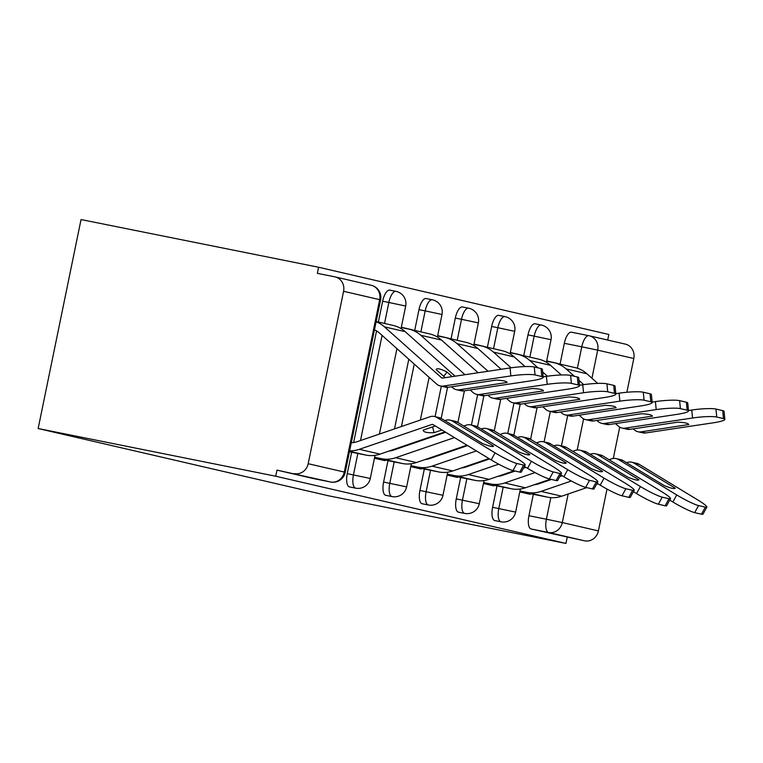 <?xml version="1.0" encoding="UTF-8"?>
<svg xmlns="http://www.w3.org/2000/svg" width="763" height="763" viewBox="0 0 763 763"><rect width="100%" height="100%" fill="white"/><g stroke="black" fill="none" stroke-linecap="round" stroke-linejoin="round"><path stroke-width="1.14" d="M496.999 485.888L492.602 507.3A12.437 4.778 101.4 0 0 494.758 520.566A12.437 4.778 101.4 0 0 494.815 520.576A12.437 4.778 101.4 0 0 494.863 520.585M460.661 477.466L456.264 498.888A12.437 4.778 101.4 0 0 458.42 512.154A12.437 4.778 101.4 0 0 458.477 512.164A12.437 4.778 101.4 0 0 458.525 512.173M424.323 469.054L419.927 490.466A12.437 4.778 101.4 0 0 422.082 503.733A12.437 4.778 101.4 0 0 422.139 503.742A12.437 4.778 101.4 0 0 422.197 503.752M387.986 460.642L383.589 482.054A12.437 4.778 101.4 0 0 385.754 495.321A12.437 4.778 101.4 0 0 385.801 495.33A12.437 4.778 101.4 0 0 385.859 495.34M351.657 452.221L347.26 473.642A12.437 4.778 101.4 0 0 349.416 486.899A12.437 4.778 101.4 0 0 349.464 486.908A12.437 4.778 101.4 0 0 349.521 486.918M607.701 340.05L608.845 334.471L318.619 267.25L81.04 219.563L38.15 428.529L275.72 476.217L565.946 543.437L328.376 495.75L38.15 428.529M607.005 489.064L598.411 530.924A12.437 11.483 103 0 1 584.649 540.843L531.096 528.978A12.437 4.778 -78.6 0 1 528.94 515.721L533.337 494.3M544.086 441.901L550.342 411.448M560.061 364.104L564.324 343.312L581.778 346.812A12.437 4.778 -78.6 0 1 588.883 335.691A12.437 4.778 -78.6 0 1 588.941 335.71A12.437 11.483 -77 0 1 589.246 335.777A12.437 12.437 0 0 0 588.883 335.691L571.43 332.191A12.437 4.778 101.4 0 0 564.324 343.312M625.04 344.065A12.437 11.483 103 0 1 625.345 344.132A12.437 11.483 103 0 1 633.805 358.515L626.871 392.268M619.709 427.156L613.29 458.449M567.195 537.343L565.946 543.437M343.579 291.294L308.185 463.704L344.294 472.059L379.678 299.659L343.579 291.294A12.437 11.483 -77 0 0 335.129 276.912A12.437 11.483 -77 0 0 334.823 276.845L317.37 273.345L318.619 267.25M330.656 482.016A12.437 4.778 -78.6 0 1 330.579 481.997A12.437 4.778 -78.6 0 1 330.532 481.987L276.979 470.122L275.72 476.217M294.423 473.623A12.437 11.483 -77 0 0 308.185 463.704M374.442 458.239L384.819 460.642L384.943 460.022M411.686 329.74L408.873 329.091M410.78 466.651L421.157 469.054L421.281 468.444M448.024 338.152L445.211 337.504M447.118 475.072L457.485 477.476L457.619 476.856M484.362 346.574L481.548 345.925M483.456 483.484L493.823 485.888L493.947 485.278M520.69 354.986L517.886 354.337M507.757 433.489L514.004 403.036M523.723 355.692L527.996 334.89L534.186 336.14A12.437 4.778 -78.6 0 1 541.291 325.019L535.101 323.779A12.437 4.778 101.4 0 0 527.996 334.89M471.42 425.067L477.667 394.614M487.385 347.27L491.658 326.478L497.848 327.718A12.437 4.778 -78.6 0 1 504.953 316.607L498.764 315.357A12.437 4.778 101.4 0 0 491.658 326.478M430.837 437.313L430.971 436.684M435.082 416.655L441.329 386.202M451.047 338.858L455.32 318.057L461.51 319.306A12.437 4.778 -78.6 0 1 468.616 308.185L462.426 306.945A12.437 4.778 101.4 0 0 455.32 318.057M394.5 428.901L408.806 359.22M414.71 330.446L418.982 309.644L425.172 310.884A12.437 4.778 -78.6 0 1 432.278 299.773L426.088 298.524A12.437 4.778 101.4 0 0 418.982 309.644M353.641 442.54L376.55 330.913M378.381 322.024L382.644 301.232L388.844 302.472A12.437 4.778 -78.6 0 1 395.949 291.352L389.75 290.112A12.437 4.778 101.4 0 0 382.644 301.232M519.784 491.906L530.161 494.3L530.285 493.69M557.028 363.407L554.224 362.759M557.047 363.322L546.68 360.918M520.709 354.909L510.342 352.506M484.371 346.488L474.004 344.084M448.043 338.076L437.666 335.672M411.705 329.654L401.328 327.251M588.836 335.682L571.487 332.201A12.437 4.778 101.4 0 0 571.43 332.191M276.979 470.122L313.078 478.487A12.437 4.778 101.4 0 0 313.135 478.496A12.437 4.778 101.4 0 0 313.183 478.506M435.32 425.964L423.16 430.122A38.56 7.392 165.1 0 0 423.207 430.437A38.56 7.392 165.1 0 0 426.069 432.278A38.56 7.392 165.1 0 0 434.109 432.659L432.573 426.908M349.635 450.799A31.102 28.708 -77 0 0 359.335 449.312L432.03 424.419A1.24 1.144 103 0 1 432.936 424.514L491.2 459.917L495.063 452.879A18.655 2.089 28.7 0 0 516.875 463.503L513.013 470.552A18.655 2.089 -151.3 0 1 491.2 459.917M493.508 446.164L493.556 446.088A38.56 4.32 28.7 0 1 493.537 446.126A38.56 4.32 28.7 0 1 482.607 443.551L441.462 418.544A9.328 8.612 -77 0 0 439.106 417.59A9.328 8.612 -77 0 0 438.878 417.533M351.285 442.74A23.014 21.24 -77 0 0 357.294 441.643L429.979 416.751A9.328 8.612 103 0 1 434.223 416.455A9.328 8.612 103 0 1 434.452 416.503A9.328 8.612 103 0 1 436.798 417.466L495.063 452.879M454.948 421.262A9.328 8.612 103 0 1 455.177 421.31A9.328 8.612 103 0 1 457.533 422.273L515.788 457.676A18.655 2.089 28.7 0 1 525.163 465.029A18.655 2.089 28.7 0 1 523.628 465.068L516.875 463.503M493.556 446.088L452.402 421.081A9.328 8.612 -77 0 0 450.056 420.117A9.328 8.612 -77 0 0 449.827 420.07A9.328 8.612 -77 0 0 445.582 420.365L444.858 420.613M434.109 432.659L441.939 429.979M349.425 451.772L365.944 455.091A31.102 28.708 -77 0 0 380.069 454.119L445.029 431.868M525.163 465.029L521.301 472.068A18.655 2.089 -151.3 0 1 519.765 472.116L513.013 470.552M445.22 377.675L436.093 369.53A38.56 6.686 38 0 1 436.207 369.349A38.56 6.686 38 0 1 439.545 368.996A38.56 6.686 38 0 1 447.042 372.067L443.704 376.321M507.052 382.463L459.316 389.788A9.328 8.612 103 0 1 456.541 389.721A9.328 8.612 103 0 1 456.312 389.674A9.328 8.612 103 0 1 452.755 387.814L451.582 386.765M460.747 390.694A9.328 8.612 -77 0 0 460.976 390.751A9.328 8.612 -77 0 0 461.205 390.799A9.328 8.612 -77 0 0 463.98 390.866L531.582 380.727A18.655 2.461 174.4 0 0 543.17 377.294A18.655 2.461 174.4 0 0 541.806 376.521L541.024 368.548A18.655 2.461 -5.6 0 1 542.388 369.311L543.17 377.294M376.121 321.757A31.102 28.708 103 0 1 384.466 326.869L441.596 377.819A1.24 1.144 -77 0 0 442.464 378.086L510.075 367.947A18.655 2.461 -5.6 0 1 534.272 366.984L541.024 368.548M374.461 329.816A23.014 21.24 103 0 1 379.564 333.135L436.684 384.094A9.328 8.612 -77 0 0 440.241 385.944A9.328 8.612 -77 0 0 440.47 385.992A9.328 8.612 -77 0 0 443.246 386.059L510.857 375.921L510.075 367.947M507.071 382.625A38.56 5.083 174.4 0 0 507.061 382.54A38.56 5.083 174.4 0 0 496.122 380.088L448.367 387.251A9.328 8.612 103 0 1 445.592 387.184A9.328 8.612 103 0 1 445.363 387.137A9.328 8.612 103 0 1 445.134 387.079M447.042 372.067L452.154 376.636M376.169 321.509L393.346 325.486A31.102 28.708 103 0 1 405.201 331.667L455.11 376.188M534.272 366.984L535.054 374.957L541.806 376.521M535.054 374.957A18.655 2.461 174.4 0 0 510.857 375.921M374.442 329.931L374.929 330.026M529.865 454.538A38.56 4.32 28.7 0 0 529.884 454.5L529.846 454.576A38.56 4.32 28.7 0 1 518.945 451.973L477.791 426.965A9.328 8.612 -77 0 0 475.444 426.002A9.328 8.612 -77 0 0 475.215 425.954M463.742 426.05L466.317 425.163A9.328 8.612 103 0 1 470.552 424.877A9.328 8.612 103 0 1 470.781 424.924A9.328 8.612 103 0 1 473.136 425.888L531.401 461.291A18.655 2.089 28.7 0 0 553.213 471.916L549.35 478.964A18.655 2.089 -151.3 0 1 527.538 468.339L531.401 461.291M491.286 429.674A9.328 8.612 103 0 1 491.515 429.722A9.328 8.612 103 0 1 493.871 430.685L552.126 466.088A18.655 2.089 28.7 0 1 561.501 473.441A18.655 2.089 28.7 0 1 559.966 473.489L553.213 471.916M529.884 454.5L488.74 429.502A9.328 8.612 -77 0 0 486.393 428.539A9.328 8.612 -77 0 0 486.165 428.491A9.328 8.612 -77 0 0 481.92 428.777L481.195 429.025M374.633 457.314L381.548 458.706A31.102 28.708 -77 0 0 395.673 457.733L454.462 437.59M374.509 457.934L402.273 463.503A31.102 28.708 -77 0 0 416.398 462.531L466.985 445.211M388.93 451.076A23.014 21.24 -77 0 0 393.622 450.065L445.659 432.239M561.501 473.441L557.639 480.49A18.655 2.089 -151.3 0 1 556.103 480.528L549.35 478.964M524.4 466.431L527.538 468.339M566.184 462.998L566.222 462.922A38.56 4.32 28.7 0 1 566.203 462.96A38.56 4.32 28.7 0 1 555.273 460.385L514.128 435.377A9.328 8.612 -77 0 0 511.782 434.414A9.328 8.612 -77 0 0 511.553 434.366M500.08 434.462L502.655 433.584A9.328 8.612 103 0 1 506.89 433.289A9.328 8.612 103 0 1 507.118 433.336A9.328 8.612 103 0 1 509.474 434.3L567.729 469.703A18.655 2.089 28.7 0 0 589.551 480.337L585.688 487.385A18.655 2.089 -151.3 0 1 563.867 476.751L567.729 469.703M527.624 438.096A9.328 8.612 103 0 1 527.853 438.143A9.328 8.612 103 0 1 530.199 439.097L588.464 474.51A18.655 2.089 28.7 0 1 597.839 481.863A18.655 2.089 28.7 0 1 596.304 481.901L589.551 480.337M566.222 462.922L525.078 437.914A9.328 8.612 -77 0 0 522.722 436.951A9.328 8.612 -77 0 0 522.493 436.903A9.328 8.612 -77 0 0 518.258 437.199L517.533 437.447M410.971 465.735L417.886 467.118A31.102 28.708 -77 0 0 432.011 466.145L476.417 450.933M410.847 466.346L438.611 471.925A31.102 28.708 -77 0 0 452.736 470.952L488.94 458.544M425.268 459.498A23.014 21.24 -77 0 0 429.96 458.477L467.614 445.582M597.839 481.863L593.976 488.902A18.655 2.089 -151.3 0 1 592.441 488.949L585.688 487.385M560.729 474.844L563.867 476.751M543.39 390.875L495.654 398.2A9.328 8.612 103 0 1 492.879 398.133A9.328 8.612 103 0 1 492.65 398.086A9.328 8.612 103 0 1 489.093 396.235L487.919 395.186M497.085 399.106A9.328 8.612 -77 0 0 497.304 399.163A9.328 8.612 -77 0 0 497.533 399.211A9.328 8.612 -77 0 0 500.309 399.278L567.92 389.14A18.655 2.461 174.4 0 0 579.508 385.706A18.655 2.461 174.4 0 0 578.144 384.943L577.362 376.96A18.655 2.461 -5.6 0 1 578.726 377.733L579.508 385.706M470.142 389.941L473.022 392.506A9.328 8.612 -77 0 0 476.579 394.366A9.328 8.612 -77 0 0 476.808 394.414A9.328 8.612 -77 0 0 479.584 394.481L547.195 384.342L546.413 376.359A18.655 2.461 -5.6 0 1 570.61 375.396L577.362 376.96M543.409 391.038A38.56 5.083 174.4 0 0 543.399 390.961A38.56 5.083 174.4 0 0 532.46 388.501L484.705 395.663A9.328 8.612 103 0 1 481.93 395.596A9.328 8.612 103 0 1 481.701 395.549A9.328 8.612 103 0 1 481.472 395.492M401.271 327.556L408.186 328.939A31.102 28.708 103 0 1 408.949 329.101L429.674 333.908A31.102 28.708 103 0 1 441.539 340.088L478.134 372.735M408.949 329.101A31.102 28.708 103 0 1 420.804 335.281L465.001 374.709M570.61 375.396L571.392 383.379L578.144 384.943M571.392 383.379A18.655 2.461 174.4 0 0 547.195 384.342M543.122 376.855L546.413 376.359M579.727 399.297L531.992 406.622A9.328 8.612 103 0 1 529.217 406.555A9.328 8.612 103 0 1 528.988 406.498A9.328 8.612 103 0 1 525.43 404.648L524.257 403.598M533.413 407.528A9.328 8.612 -77 0 0 533.642 407.585A9.328 8.612 -77 0 0 533.871 407.633A9.328 8.612 -77 0 0 536.647 407.7L604.258 397.552A18.655 2.461 174.4 0 0 615.846 394.118A18.655 2.461 174.4 0 0 614.482 393.355L613.7 385.382A18.655 2.461 -5.6 0 1 615.064 386.145L615.846 394.118M506.479 398.353L509.36 400.928A9.328 8.612 -77 0 0 512.917 402.778A9.328 8.612 -77 0 0 513.146 402.826A9.328 8.612 -77 0 0 515.922 402.893L583.533 392.754L582.751 384.781A18.655 2.461 -5.6 0 1 606.947 383.818L613.7 385.382M579.737 399.459A38.56 5.083 174.4 0 0 579.737 399.373A38.56 5.083 174.4 0 0 568.788 396.922L521.043 404.085A9.328 8.612 103 0 1 518.268 404.018A9.328 8.612 103 0 1 518.039 403.97A9.328 8.612 103 0 1 517.81 403.913M437.609 335.968L444.524 337.36A31.102 28.708 103 0 1 445.287 337.523L466.012 342.32A31.102 28.708 103 0 1 477.876 348.5L501.167 369.282M445.287 337.523A31.102 28.708 103 0 1 457.142 343.703L488.024 371.247M606.947 383.818L607.72 391.791L614.482 393.355M607.72 391.791A18.655 2.461 174.4 0 0 583.533 392.754M579.46 385.267L582.751 384.781M602.541 471.372A38.56 4.32 28.7 0 0 602.56 471.334L602.522 471.41A38.56 4.32 28.7 0 1 591.611 468.797L550.466 443.799A9.328 8.612 -77 0 0 548.111 442.836A9.328 8.612 -77 0 0 547.882 442.788M536.418 442.883L538.993 441.996A9.328 8.612 103 0 1 543.227 441.71A9.328 8.612 103 0 1 543.456 441.758A9.328 8.612 103 0 1 545.812 442.712L604.067 478.124A18.655 2.089 28.7 0 0 625.879 488.749L622.017 495.797A18.655 2.089 -151.3 0 1 600.204 485.173L604.067 478.124M563.962 446.508A9.328 8.612 103 0 1 564.191 446.555A9.328 8.612 103 0 1 566.537 447.519L624.802 482.922A18.655 2.089 28.7 0 1 634.167 490.275A18.655 2.089 28.7 0 1 632.641 490.313L625.879 488.749M602.56 471.334L561.415 446.326A9.328 8.612 -77 0 0 559.06 445.373A9.328 8.612 -77 0 0 558.831 445.325A9.328 8.612 -77 0 0 554.596 445.611L553.871 445.859M447.309 474.147L454.223 475.54A31.102 28.708 -77 0 0 468.348 474.567L498.668 464.181M447.175 474.767L474.948 480.337A31.102 28.708 -77 0 0 489.073 479.364L514.09 470.8M523.828 467.461L525.278 466.966M461.605 467.91A23.014 21.24 -77 0 0 466.298 466.899L489.569 458.925M634.167 490.275L630.305 497.323A18.655 2.089 -151.3 0 1 628.779 497.362L622.017 495.797M597.067 483.265L600.204 485.173M638.86 479.822L638.898 479.755A38.56 4.32 28.7 0 1 638.879 479.793A38.56 4.32 28.7 0 1 627.949 477.218L586.804 452.211A9.328 8.612 -77 0 0 584.448 451.248A9.328 8.612 -77 0 0 584.22 451.2M572.755 451.295L575.321 450.418A9.328 8.612 103 0 1 579.565 450.122A9.328 8.612 103 0 1 579.794 450.17A9.328 8.612 103 0 1 582.14 451.133L640.405 486.536A18.655 2.089 28.7 0 0 662.217 497.171L658.355 504.209A18.655 2.089 -151.3 0 1 636.542 493.585L640.405 486.536M600.29 454.92A9.328 8.612 103 0 1 600.519 454.977A9.328 8.612 103 0 1 602.875 455.931L661.139 491.343A18.655 2.089 28.7 0 1 670.505 498.697A18.655 2.089 28.7 0 1 668.979 498.735L662.217 497.171M638.898 479.755L597.753 454.748A9.328 8.612 -77 0 0 595.398 453.785A9.328 8.612 -77 0 0 595.169 453.737A9.328 8.612 -77 0 0 590.934 454.033L590.209 454.281M483.637 482.569L490.552 483.952A31.102 28.708 -77 0 0 504.677 482.979L535.006 472.593M483.513 483.179L511.286 488.759A31.102 28.708 -77 0 0 525.411 487.786L550.419 479.212M560.166 475.874L561.616 475.378M497.943 476.331A23.014 21.24 -77 0 0 502.636 475.311L515.12 471.038M523.428 468.186L525.898 467.347M670.505 498.697L666.643 505.735A18.655 2.089 -151.3 0 1 665.117 505.783L658.355 504.209M633.404 491.677L636.542 493.585M675.217 488.206A38.56 4.32 28.7 0 0 675.236 488.167L675.188 488.244A38.56 4.32 28.7 0 1 664.287 485.63L623.142 460.623A9.328 8.612 -77 0 0 620.786 459.669A9.328 8.612 -77 0 0 620.557 459.622M609.093 459.707L611.659 458.83A9.328 8.612 103 0 1 615.903 458.534A9.328 8.612 103 0 1 616.132 458.592A9.328 8.612 103 0 1 618.478 459.545L676.743 494.958A18.655 2.089 28.7 0 0 698.555 505.583L694.692 512.631A18.655 2.089 -151.3 0 1 672.88 501.997L676.743 494.958M636.628 463.341A9.328 8.612 103 0 1 636.857 463.389A9.328 8.612 103 0 1 639.213 464.352L697.468 499.755A18.655 2.089 28.7 0 1 706.843 507.109A18.655 2.089 28.7 0 1 705.308 507.147L698.555 505.583M675.236 488.167L634.082 463.16A9.328 8.612 -77 0 0 631.735 462.206A9.328 8.612 -77 0 0 631.506 462.149A9.328 8.612 -77 0 0 627.272 462.445L626.537 462.693M519.975 490.981L526.89 492.373A31.102 28.708 -77 0 0 541.015 491.401L571.344 481.005M519.851 491.601L547.624 497.171A31.102 28.708 -77 0 0 561.749 496.198L586.757 487.633M596.504 484.295L597.954 483.799M534.272 484.743A23.014 21.24 -77 0 0 538.974 483.732L551.458 479.45M559.765 476.608L562.236 475.759M706.843 507.109L702.981 514.157A18.655 2.089 -151.3 0 1 701.445 514.195L694.692 512.631M669.742 500.089L672.88 501.997M616.056 407.709L568.33 415.034A9.328 8.612 103 0 1 565.555 414.967A9.328 8.612 103 0 1 565.326 414.919A9.328 8.612 103 0 1 561.768 413.069L560.586 412.02M569.751 415.94A9.328 8.612 -77 0 0 569.98 415.997A9.328 8.612 -77 0 0 570.209 416.045A9.328 8.612 -77 0 0 572.984 416.112L640.596 405.973A18.655 2.461 174.4 0 0 652.174 402.54A18.655 2.461 174.4 0 0 650.81 401.777L650.038 393.794A18.655 2.461 -5.6 0 1 651.402 394.566L652.174 402.54M542.808 406.774L545.688 409.34A9.328 8.612 -77 0 0 549.255 411.2A9.328 8.612 -77 0 0 549.484 411.247A9.328 8.612 -77 0 0 552.259 411.314L619.861 401.166L619.089 393.193A18.655 2.461 -5.6 0 1 643.285 392.23L650.038 393.794M616.075 407.871A38.56 5.083 174.4 0 0 616.075 407.795A38.56 5.083 174.4 0 0 605.126 405.334L557.381 412.497A9.328 8.612 103 0 1 554.606 412.43A9.328 8.612 103 0 1 554.377 412.382A9.328 8.612 103 0 1 554.148 412.325M473.937 344.39L480.852 345.773A31.102 28.708 103 0 1 481.625 345.935L502.35 350.742A31.102 28.708 103 0 1 514.205 356.922L525.03 366.564M481.625 345.935A31.102 28.708 103 0 1 493.48 352.115L511.057 367.804M643.285 392.23L644.058 400.203L650.81 401.777M644.058 400.203A18.655 2.461 174.4 0 0 619.861 401.166M615.798 393.689L619.089 393.193M652.394 416.131L604.658 423.446A9.328 8.612 103 0 1 601.883 423.389A9.328 8.612 103 0 1 601.654 423.331A9.328 8.612 103 0 1 598.097 421.481L596.924 420.432M606.089 424.362A9.328 8.612 -77 0 0 606.318 424.409A9.328 8.612 -77 0 0 606.547 424.466A9.328 8.612 -77 0 0 609.322 424.533L676.934 414.385A18.655 2.461 174.4 0 0 688.512 410.952A18.655 2.461 174.4 0 0 687.148 410.189L686.376 402.215A18.655 2.461 -5.6 0 1 687.73 402.978L688.512 410.952M579.146 415.186L582.026 417.762A9.328 8.612 -77 0 0 585.583 419.612A9.328 8.612 -77 0 0 585.812 419.66A9.328 8.612 -77 0 0 588.588 419.726L656.199 409.588L655.427 401.605A18.655 2.461 -5.6 0 1 679.614 400.651L686.376 402.215M652.413 416.283A38.56 5.083 174.4 0 0 652.413 416.207A38.56 5.083 174.4 0 0 641.464 413.756L593.719 420.918A9.328 8.612 103 0 1 590.943 420.852A9.328 8.612 103 0 1 590.715 420.794A9.328 8.612 103 0 1 590.486 420.747M510.275 352.802L517.19 354.185A31.102 28.708 103 0 1 517.953 354.356L538.688 359.154A31.102 28.708 103 0 1 550.543 365.334L561.358 374.986M517.953 354.356A31.102 28.708 103 0 1 529.818 360.537L538.02 367.852M542.655 371.982L547.395 376.216M679.614 400.651L680.396 408.625L687.148 410.189M680.396 408.625A18.655 2.461 174.4 0 0 656.199 409.588M652.136 402.101L655.427 401.605M688.731 424.543L640.996 431.868A9.328 8.612 103 0 1 638.221 431.801A9.328 8.612 103 0 1 637.992 431.753A9.328 8.612 103 0 1 634.435 429.893L633.261 428.854M642.427 432.774A9.328 8.612 -77 0 0 642.656 432.831A9.328 8.612 -77 0 0 642.885 432.879A9.328 8.612 -77 0 0 645.66 432.945L713.271 422.807A18.655 2.461 174.4 0 0 724.85 419.373A18.655 2.461 174.4 0 0 723.486 418.601L722.704 410.628A18.655 2.461 -5.6 0 1 724.068 411.391L724.85 419.373M615.483 423.608L618.364 426.174A9.328 8.612 -77 0 0 621.921 428.024A9.328 8.612 -77 0 0 622.15 428.081A9.328 8.612 -77 0 0 624.926 428.148L692.537 418L691.755 410.027A18.655 2.461 -5.6 0 1 715.952 409.063L722.704 410.628M688.751 424.705A38.56 5.083 174.4 0 0 688.741 424.619A38.56 5.083 174.4 0 0 677.802 422.168L630.047 429.331A9.328 8.612 103 0 1 627.272 429.264A9.328 8.612 103 0 1 627.043 429.216A9.328 8.612 103 0 1 626.824 429.159M546.613 361.214L553.528 362.606A31.102 28.708 103 0 1 554.291 362.768L575.025 367.575A31.102 28.708 103 0 1 586.881 373.746L597.696 383.398M554.291 362.768A31.102 28.708 103 0 1 566.156 368.949L574.358 376.264M578.983 380.403L583.733 384.638M715.952 409.063L716.734 417.037L723.486 418.601M716.734 417.037A18.655 2.461 174.4 0 0 692.537 418M688.474 410.523L691.755 410.027M494.815 520.576L501.005 521.816A12.437 4.778 -78.6 0 1 500.948 521.806A12.437 4.778 -78.6 0 1 498.792 508.549L503.189 487.128M492.602 507.3L515.635 512.126L520.385 488.997M458.477 512.164L464.667 513.404A12.437 4.778 -78.6 0 1 464.619 513.394A12.437 4.778 -78.6 0 1 462.454 500.127L466.851 478.716M456.264 498.888L479.298 503.714L484.047 480.576M422.139 503.742L428.329 504.992A12.437 4.778 -78.6 0 1 428.281 504.972A12.437 4.778 -78.6 0 1 426.126 491.715L430.513 470.294M419.927 490.466L442.969 495.292L447.709 472.163M385.801 495.33L391.991 496.57A12.437 4.778 -78.6 0 1 391.944 496.56A12.437 4.778 -78.6 0 1 389.788 483.294L394.185 461.882M383.589 482.054L406.631 486.88L411.381 463.751M349.464 486.908L355.663 488.158A12.437 4.778 -78.6 0 1 355.606 488.148A12.437 4.778 -78.6 0 1 353.45 474.882L357.847 453.46M347.26 473.642L370.293 478.458L375.043 455.33M528.94 515.721L546.394 519.221L550.829 497.61M561.434 445.916L567.691 415.463M577.381 368.233L581.778 346.812L597.696 350.15L591.926 378.257M583.59 418.858L577.2 450.008M568.168 493.995L562.302 522.56L598.411 530.924M633.805 358.515L597.696 350.15A12.437 11.483 -77 0 0 589.246 335.777L625.345 344.132M505.84 474.214L505.974 473.575M513.842 435.215L520.223 404.161M529.875 357.113L534.186 336.14L551.029 339.716A12.437 12.437 0 0 0 541.291 325.019M469.503 465.802L469.636 465.163M477.514 426.794L483.885 395.749M493.537 348.701L497.848 327.718L514.691 331.304A12.437 12.437 0 0 0 504.953 316.607M433.165 457.38L433.298 456.741M437.771 434.939L437.905 434.309M441.176 418.382L447.547 387.327M457.209 340.279L461.51 319.306L478.353 322.883A12.437 12.437 0 0 0 468.616 308.185M396.836 448.968L396.96 448.329M401.443 426.527L414.252 364.085M420.871 331.867L425.172 310.884L442.015 314.47A12.437 12.437 0 0 0 432.278 299.773M360.498 440.547L382.082 335.386M384.533 323.455L388.844 302.472L405.687 306.049A12.437 12.437 0 0 0 395.949 291.352M313.078 478.487L330.532 481.987A12.437 11.483 103 0 0 344.294 472.059L345.219 472.307L380.603 299.897A12.437 12.437 0 0 0 371.228 285.276L335.129 276.912M531.096 528.978L548.549 532.488A12.437 4.778 -78.6 0 1 546.394 519.221L562.302 522.56A12.437 11.483 103 0 1 548.549 532.488L584.649 540.843M371.228 285.276A12.437 11.483 -77 0 1 379.678 299.659L380.603 299.897M433.241 424.695L432.03 424.419M441.462 418.544L436.798 417.466M457.533 422.273L452.402 421.081M380.069 454.119L359.335 449.312M365.944 455.091L349.53 451.286M519.765 472.116L523.628 465.068M459.316 389.788L463.98 390.866M441.596 377.819L442.626 378.066M443.246 386.059L448.367 387.251M384.466 326.869L405.201 331.667M477.791 426.965L473.136 425.888M493.871 430.685L488.74 429.502M416.398 462.531L395.673 457.733M402.273 463.503L381.548 458.706M556.103 480.528L559.966 473.489M514.128 435.377L509.474 434.3M530.199 439.097L525.078 437.914M452.736 470.952L432.011 466.145M438.611 471.925L417.886 467.118M592.441 488.949L596.304 481.901M495.654 398.2L500.309 399.278M479.584 394.481L484.705 395.663M420.804 335.281L441.539 340.088M531.992 406.622L536.647 407.7M515.922 402.893L521.043 404.085M457.142 343.703L477.876 348.5M550.466 443.799L545.812 442.712M566.537 447.519L561.415 446.326M489.073 479.364L468.348 474.567M474.948 480.337L454.223 475.54M628.779 497.362L632.641 490.313M586.804 452.211L582.14 451.133M602.875 455.931L597.753 454.748M525.411 487.786L504.677 482.979M511.286 488.759L490.552 483.952M665.117 505.783L668.979 498.735M623.142 460.623L618.478 459.545M639.213 464.352L634.082 463.16M561.749 496.198L541.015 491.401M547.624 497.171L526.89 492.373M701.445 514.195L705.308 507.147M568.33 415.034L572.984 416.112M552.259 411.314L557.381 412.497M493.48 352.115L514.205 356.922M604.658 423.446L609.322 424.533M588.588 419.726L593.719 420.918M529.818 360.537L550.543 365.334M640.996 431.868L645.66 432.945M624.926 428.148L630.047 429.331M566.156 368.949L586.881 373.746M405.687 306.049L401.052 328.615M396.941 348.643L379.402 434.071M355.663 488.158A12.437 12.437 0 0 0 370.293 478.458M442.015 314.47L437.39 337.027M429.111 377.342L420.346 420.051M415.873 441.853L415.74 442.492M391.991 496.57A12.437 12.437 0 0 0 406.631 486.88M478.353 322.883L473.728 345.448M464.419 390.799L457.905 422.502M452.211 450.265L452.077 450.904M428.329 504.992A12.437 12.437 0 0 0 442.969 495.292M514.691 331.304L510.056 353.86M500.747 399.211L494.243 430.914M488.539 458.687L488.415 459.326M464.667 513.404A12.437 12.437 0 0 0 479.298 503.714M551.029 339.716L546.394 362.272M537.085 407.633L530.581 439.326M524.877 467.099L524.753 467.738M501.005 521.816A12.437 12.437 0 0 0 515.635 512.126M313.135 478.496L330.579 481.997A12.437 12.437 0 0 0 345.219 472.307M439.106 417.59L434.452 416.503M455.177 421.31L450.056 420.117M440.241 385.944L445.363 387.137M456.312 389.674L460.976 390.751M475.444 426.002L470.781 424.924M491.515 429.722L486.393 428.539M511.782 434.414L507.118 433.336M527.853 438.143L522.722 436.951M476.579 394.366L481.701 395.549M492.65 398.086L497.304 399.163M512.917 402.778L518.039 403.97M528.988 406.498L533.642 407.585M548.111 442.836L543.456 441.758M564.191 446.555L559.06 445.373M584.448 451.248L579.794 450.17M600.519 454.977L595.398 453.785M620.786 459.669L616.132 458.592M636.857 463.389L631.735 462.206M549.255 411.2L554.377 412.382M565.326 414.919L569.98 415.997M585.583 419.612L590.715 420.794M601.654 423.331L606.318 424.409M621.921 428.024L627.043 429.216M637.992 431.753L642.656 432.831"/></g></svg>
